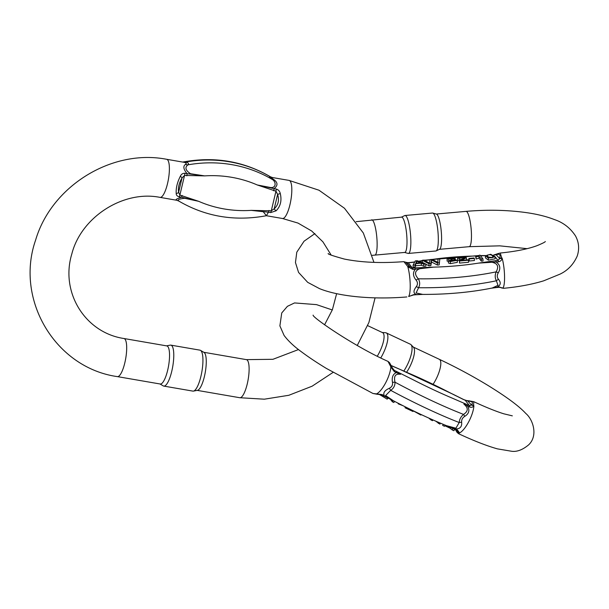 <?xml version="1.0" encoding="UTF-8"?>
<svg xmlns="http://www.w3.org/2000/svg" width="609" height="609" viewBox="0 0 609 609"><rect width="100%" height="100%" fill="white"/><g stroke="black" fill="none" stroke-linecap="round" stroke-linejoin="round"><path stroke-width="0.91" d="M469.288 260.987L474.426 260.523L474.365 258.467L469.227 258.924L469.288 260.987L468.854 258.46L473.992 257.995L474.365 258.467M423.78 264.207L421.276 263.195L415.582 263.705L414.995 264.991L413.077 265.159L413.138 267.222L415.049 267.046L415.642 265.768L421.337 265.258L423.834 266.262L425.889 266.08L425.828 264.024L423.78 264.207L423.834 266.262M425.836 264.139L429.002 265.806L430.845 265.638L431.492 262.007L437.429 265.052L439.173 264.892L439.843 258.703L439.173 264.892M439.112 262.837L437.376 262.989L431.431 259.952L430.784 263.583L428.942 263.743L422.319 260.271L422.38 262.327L424.998 263.705M459.574 263.073L468.58 262.266L468.519 260.21L459.513 261.01L459.574 263.073M459.483 259.807L462.17 259.183M457.74 260.332L459.498 260.226L459.437 258.17L457.679 258.269L457.74 260.332L457.625 258.064L462.14 256.716L466.41 257.691L461.485 260.355L468.169 259.761L468.519 260.21M466.441 259.914L466.41 257.691M481.346 261.124L483.021 260.979L482.96 258.916L481.285 259.069L481.346 261.124L478.994 258.155L476.093 259.015L475.675 256.511L479.938 255.11L482.96 258.916M485.358 255.788L485.419 257.851L488.388 260.142L495.109 258.802L495.048 256.739L488.327 258.087L485.358 255.788L490.687 254.28L495.048 256.739M448.414 262.997L450.378 263.644L457.351 262.342L457.29 260.287L450.317 261.588L448.353 260.934L448.414 262.997M448.353 260.934L455.494 260.378L451.025 259.845L450.888 259.419L453.507 258.68L448.803 258.947L448.871 260.873L450.911 260.172M447.135 261.055L448.361 261.109M424.808 260.469L427.83 260.104L424.922 260.53M422.341 260.926L419.083 261.428M414.676 262.098L410.611 262.578A3.22 0.639 -95.1 0 0 410.413 262.456L414.767 261.923M422.646 294.406L415.78 294.756A3.22 0.639 -95.1 0 0 416.023 294.421C413.245 293.135 413.336 290.546 416.29 286.664C417.896 284.472 417.835 282.287 416.099 280.117C412.917 276.212 412.651 272.588 415.3 269.262A3.22 0.639 -95.1 0 0 414.813 267.876L433.402 267.145L419.799 268.714C414.676 270.784 414.181 274.149 418.307 278.808C420.027 281.807 420.111 284.784 418.566 287.73L416.099 292.959L422.775 294.406M421.946 294.406L421.938 294.406C447.052 294.512 470.491 292.381 492.209 288.019L497.979 285.347L496.396 280.779C494.919 278.085 494.835 275.116 496.137 271.858C499.106 266.559 497.667 263.362 491.828 262.273L478.491 263.118L495.711 260.644A3.22 0.639 84.9 0 1 496.198 262.037C500.134 264.786 500.834 268.363 498.299 272.779C496.875 275.207 496.936 277.384 498.482 279.318C501.253 282.698 500.735 285.324 496.921 287.197L499.243 286.984L503.384 288.323C518.556 286.908 531.992 284.403 543.7 280.818L559.968 274.157C567.687 270.51 573.427 264.504 577.18 256.138C579.547 249.073 578.984 242.329 575.482 235.896C570.313 228.01 563.317 222.574 554.495 219.598C546.753 216.568 537.678 214.292 527.265 212.754C508.035 209.983 487.634 209.519 466.045 211.376A17.722 3.525 -95.1 0 1 467.133 212.046A17.722 3.525 -95.1 0 1 471.328 231.298A17.722 3.525 -95.1 0 1 469.204 246.675L499.783 245.846L527.12 248.662M485.358 255.681L480.509 255.826M477.608 255.917L472.911 256.077L477.898 255.795M409.636 296.187A3.22 2.52 -111.9 0 1 409.415 296.294L413.709 294.627L422.463 294.406M545.299 241.56L545.321 241.529C545.169 242.047 542.444 243.417 537.138 245.633C527.973 249.02 515.656 251.487 500.202 253.032L501.976 258.597C501.671 260.249 500.514 261.322 498.512 261.832L478.491 263.118A105.57 30.001 -1.7 0 1 433.402 267.145L412.986 269.467L408.144 266.978L404.132 261.969M408.418 253.435L435.884 250.984A19.046 3.791 -95.1 0 0 436.158 250.908L439.584 249.271A17.722 3.525 -95.1 0 0 441.411 233.323A17.722 3.525 -95.1 0 0 437.262 214.711A17.722 3.525 -95.1 0 0 436.44 214.071L432.778 213.066A19.046 3.791 -95.1 0 0 432.489 213.036L405.031 215.495A19.046 3.791 84.9 0 1 406.195 216.21A19.046 3.791 84.9 0 1 410.71 236.909A19.046 3.791 84.9 0 1 408.418 253.435A19.046 3.791 84.9 0 1 408.137 253.413L404.604 252.446M372.305 255.338L404.734 252.431A17.722 3.525 -95.1 0 0 406.865 237.061A17.722 3.525 -95.1 0 0 402.671 217.801A17.722 3.525 -95.1 0 0 401.582 217.131L356.151 221.668M401.453 217.147L404.757 215.571A19.046 3.791 84.9 0 1 405.031 215.495M436.158 250.908A19.046 3.791 -95.1 0 0 438.122 233.757A19.046 3.791 -95.1 0 0 433.661 213.759A19.046 3.791 -95.1 0 0 432.778 213.066M418.726 261.291L422.334 260.789L418.802 261.322M480.394 255.681L484.452 255.574M495.711 260.644L498.025 260.439L499.41 258.833A3.22 2.2 21.1 0 1 501.976 258.597M493.633 255.026L497.226 253.877A3.22 2.451 -113.9 0 0 496.244 254.836L499.563 258.437C500.735 254.798 499.745 253.55 496.594 254.691L493.823 255.141M410.611 262.578L406.865 262.822A3.22 3.03 -57.3 0 0 406.332 262.426M408.144 266.978A3.22 1.621 134.2 0 1 410.024 266.818L406.698 262.723C405.396 261.984 406.386 263.225 409.667 266.468L412.491 268.082L414.813 267.876M424.838 260.485L427.83 260.104A105.57 30.001 -1.7 0 1 429.984 259.769M432.283 259.434A105.57 30.001 -1.7 0 1 472.911 256.077L477.821 255.826M480.417 255.711L485.396 255.544M498.299 272.779L496.137 271.858A114.88 32.65 178.3 0 1 418.307 278.808A6.44 1.157 148.7 0 0 416.099 280.117M498.482 279.318A6.44 3.22 -30.4 0 0 496.396 280.779A114.88 32.65 -1.7 0 1 418.566 287.73A6.44 2.033 29.2 0 0 416.29 286.664M491.471 288.164L496.921 287.197A3.22 0.639 -95.1 0 1 496.678 287.524L498.992 287.319A3.22 0.639 -95.1 0 0 499.243 286.984M496.594 254.691A3.22 2.52 68.1 0 1 497.675 253.694L497.226 253.877A3.22 2.451 -113.9 0 1 497.454 253.793M413.709 294.627A3.22 0.639 -95.1 0 1 413.465 294.962L409.865 296.103A3.22 2.451 -113.9 0 1 408.989 296.263M498.992 287.319L500.674 287.501A3.22 3.03 -57.3 0 0 502.821 287.882M451.025 259.845L451.063 261.147M450.888 259.419L450.934 261.116M448.818 259.031L447.075 259.099L447.135 261.154M447.075 259.099L450.98 257.706L455.243 258.559L453.903 259.312L457.29 260.287M487.36 256.359L487.329 255.148L487.071 255.651M493.123 257.341C492.46 254.912 490.527 254.181 487.329 255.148C487.938 257.653 489.872 258.383 493.123 257.341L493.351 256.899M487.908 256.968L492.552 257.615M481.285 259.069L478.933 256.1L478.994 258.155M478.933 256.1L476.032 256.96L476.093 259.015M476.032 256.96L475.675 256.511M459.452 260.675L464.652 257.744L459.437 258.17M428.942 263.743L429.002 265.806M430.784 263.583L430.845 265.638M422.319 260.271L424.169 260.104L429.406 263.134L430.023 259.586L432.2 259.388L437.795 262.38M437.802 262.388L438.031 258.871L439.843 258.703M437.376 262.989L437.429 265.052M431.431 259.952L431.492 262.007M416.548 261.215L415.78 263.248L420.393 262.837L416.548 261.215L416.427 263.195M416.556 261.33L416.609 263.179M414.995 264.991L415.049 267.046M413.077 265.159L415.3 260.896L417.249 260.721L425.828 264.024M421.276 263.195L421.337 265.258M415.582 263.705L415.642 265.768M469.227 258.924L468.854 258.46M176.724 200.262L160.068 197.385C123.482 189.97 81.18 216.926 71.809 253.983C60.116 292.427 85.184 332.72 123.939 338.513A19.328 5.138 -80.2 0 1 125.72 358.435A19.328 5.138 -80.2 0 1 117.37 376.613L160.22 384.005A19.328 5.138 99.8 0 0 168.571 365.826A19.328 5.138 99.8 0 0 166.79 345.904L123.939 338.513M176.93 200.285C174.882 199.851 176.404 198.823 181.49 197.194L179.252 196.814C177.234 196.288 176.222 195.2 176.222 193.555C175.849 188.204 177.227 182.441 180.34 176.275C181.223 174.227 182.73 173.23 184.862 173.276L187.1 173.656C183.438 169.294 182.898 166.196 185.486 164.377C186.856 163.501 186.293 162.793 183.811 162.26L166.638 159.292A19.328 5.138 99.8 0 1 168.419 179.213A19.328 5.138 99.8 0 1 160.068 197.385M176.701 200.254L178.711 201.016C205.53 216.682 234.762 221.585 266.384 215.723L282.492 218.502A19.328 5.138 99.8 0 0 290.843 200.323A19.328 5.138 99.8 0 0 289.062 180.401L272.2 177.501C271.066 177.402 271.622 178.11 273.883 179.617C277.948 182.609 278.001 185.623 274.027 188.653L276.265 189.034C278.42 189.734 279.752 191.218 280.262 193.502C281.929 200.498 280.559 206.261 276.143 210.79L270.662 212.571L268.424 212.191L266.422 215.715M200.506 350.358L204.007 352.421A19.328 5.138 99.8 0 1 205.294 372.16A19.328 5.138 99.8 0 1 197.468 390.323L193.479 391.1A20.782 5.519 -80.2 0 0 201.891 371.574A20.782 5.519 -80.2 0 0 200.506 350.358A20.782 5.519 -80.2 0 0 199.98 350.16L170.817 345.128A20.782 5.519 99.8 0 1 172.735 366.542A20.782 5.519 99.8 0 1 163.76 386.083A20.782 5.519 99.8 0 1 163.227 385.885L159.969 383.959M166.539 345.859L170.254 345.136A20.782 5.519 99.8 0 1 170.817 345.128M163.76 386.083L192.916 391.115A20.782 5.519 -80.2 0 0 193.479 391.1M266.399 215.723L263.217 211.696L251.174 210.371L271.287 210.813L274.195 208.818C278.275 205.119 279.424 200.315 277.628 194.416L275.961 191.203L257.226 184.953L270.86 187.58C276.57 187.854 276.06 181.391 272.109 179.358C269.772 177.493 269.026 176.549 269.871 176.541L270.426 176.777C243.6 161.111 214.376 156.201 182.746 162.063L185.692 162.024C188.333 162.641 189.079 163.577 187.93 164.849C184.626 167.414 185.494 170.375 190.533 173.732L204.67 175.887L184.557 175.438L182.038 177.935C179.046 183.005 177.904 187.808 178.604 192.337L179.883 195.055L198.618 201.305L184.672 198.283C178.681 198.937 176.876 199.927 179.259 201.252M272.429 177.531L270.51 176.823M272.2 177.501A6.44 6.265 93.2 0 1 269.871 176.541A128.697 120.704 141.6 0 0 185.692 162.024A6.44 4.621 -78 0 1 183.811 162.26M273.883 179.617A6.44 4.111 -51.5 0 1 272.109 179.358A128.697 120.704 -38.4 0 0 187.93 164.849A6.44 5.763 44.1 0 1 185.486 164.377M186.788 175.826A3.22 0.853 -80.2 0 0 187.1 173.656L204.67 175.887A118.321 110.967 141.6 0 1 257.226 184.953L274.027 188.653A3.22 0.853 -80.2 0 1 273.723 190.815M269.049 210.432A3.22 0.853 99.8 0 1 268.424 212.191L251.174 210.371A118.321 110.967 141.6 0 1 198.618 201.305L181.49 197.194A3.22 0.853 99.8 0 0 182.121 195.443M176.222 193.555A3.22 2.23 169.4 0 0 178.604 192.337L182.038 177.935A3.22 1.081 -148.4 0 0 180.34 176.275M280.262 193.502L277.628 194.416L274.195 208.818A3.22 1.5 49.9 0 0 276.143 210.79M473.718 401.674L473.635 406.066C472.85 407.254 471.511 407.573 469.615 407.025L467.575 406.066C469.935 410.268 469.014 413.686 464.819 416.312C462.475 417.751 461.424 419.738 461.652 422.273C462.079 426.749 459.993 428.987 455.395 428.995A3.22 1.012 115.2 0 1 454.664 429.238L453.895 430.708L452.213 429.916L452.982 428.47M461.652 422.273A6.44 2.794 2.8 0 0 459.216 422.532L455.897 428.211L446.458 425.653L457.435 429.954L459.46 432.755L458.653 433.737L457.093 432.459L455.387 429.581M383.464 395.781A3.22 1.012 -64.8 0 0 384.188 395.538C382.992 392.805 384.698 390.384 389.311 388.283C391.838 387.073 392.896 385.086 392.478 382.315C391.633 377.314 392.934 374.078 396.368 372.609L394.335 371.65L391.047 367.257L388.009 361.403C353.966 346.323 311.633 316.87 313.125 315.127L313.14 315.142M377.565 394.282A3.22 2.17 -88.9 0 1 377.298 394.297L372.898 393.452L382.147 394.586L393.513 400.821M367.676 325.64L382.536 332.621A17.722 5.572 115.2 0 1 377.298 356.151M403.866 370.995A19.046 5.991 -64.8 0 0 411.006 344.686L413.541 347.336A17.722 5.572 115.2 0 1 406.652 372.168M411.006 344.686A19.046 5.991 -64.8 0 0 410.413 344.252L386.243 332.895A19.046 5.991 115.2 0 1 380.785 357.894M382.231 332.484L385.527 332.712A19.046 5.991 115.2 0 1 386.243 332.895M393.216 369.45L392.356 367.95A3.22 1.652 156.4 0 1 392.417 368.171L394.099 370.257L412.742 379.567A105.57 15.476 28 0 0 452.426 398.217L467.499 404.749A3.22 1.012 115.2 0 1 467.575 406.066L463.875 404.102C468.45 407.84 468.344 411.273 463.54 414.402A6.44 1.142 -129.1 0 0 464.819 416.312M463.023 399.321A3.22 1.012 115.2 0 1 463.175 399.352A3.22 1.012 115.2 0 1 463.304 399.451L452.944 394.221M400.341 369.556L392.097 365.994A3.22 1.012 -64.8 0 0 391.968 365.895A3.22 1.012 -64.8 0 0 391.815 365.864M396.292 371.292A3.22 1.012 115.2 0 1 396.368 372.609L400.471 374.307C395.401 373.523 393.589 376.156 395.035 382.216C395.043 385.703 393.597 388.413 390.712 390.346L385.634 395.523L393.323 400.722M389.311 388.283A6.44 0.921 -122.2 0 1 390.712 390.346A114.88 16.846 28 0 0 459.216 422.532C459.452 419.342 460.891 416.632 463.54 414.402A114.88 16.846 -152 0 1 395.035 382.216A6.44 0.723 178.3 0 0 392.478 382.315M467.499 404.749L469.539 405.708L471.1 405.137A3.22 2.565 45.7 0 1 473.635 406.066M469.615 407.025A3.22 1.012 115.2 0 0 469.539 405.708L465.337 400.41A3.22 1.012 -64.8 0 0 465.215 400.311L468.816 400.829A3.22 2.078 -90.2 0 0 467.933 401.141L471.343 404.886C473.376 402.564 472.386 401.323 468.374 401.148L463.304 399.451M455.456 429.611L457.382 431.164L456.704 430.198A3.22 1.012 -64.8 0 0 457.435 429.954M391.252 365.552L407.162 372.533A105.57 15.476 28 0 1 446.854 391.176L456.324 395.987M456.826 430.259L457.382 430.959A3.22 2.992 -2 0 0 459.46 432.755M383.335 395.683A3.22 1.012 -64.8 0 0 383.457 395.781L381.424 394.83A3.22 1.012 -64.8 0 0 382.147 394.586M381.295 394.723A3.22 1.012 -64.8 0 0 381.424 394.83L377.816 394.305A3.22 2.078 -90.2 0 1 376.864 393.954M512.321 415.848L503.833 413.815C495.901 411.341 485.853 407.284 473.695 401.658L468.816 400.829A3.22 2.078 -90.2 0 1 469.075 400.851M394.335 371.65A3.22 1.012 115.2 0 0 394.251 370.333L392.348 367.935A3.22 1.652 156.4 0 0 391.047 367.257M413.344 410.9L420.773 415.003L421.352 414.79M379.194 394.335L387.172 399.154L388.078 398.058M390.308 399.192L392.386 401.811L393.041 400.585M392.386 401.811L393.863 402.503L394.487 401.331M405.525 406.979L405.099 407.779L405.054 406.743M405.099 407.779L413.024 411.509L413.374 410.847M435.595 421.085L439.934 424.146L440.452 423.171M438.313 423.384L438.8 422.471M428.759 418.056L430.982 419.944L431.362 419.228M430.982 419.944L432.512 420.659L432.915 419.913M445.11 425.105L444.479 426.285L442.674 425.432L443.253 424.336M444.479 426.285L445.293 425.173M444.966 425.79L449.982 428.15L450.409 427.343M449.982 428.15L452.213 429.916M398.004 403.158L398.256 403.851L402.937 405.678M398.256 403.851L398.492 403.409M410.413 262.456L408.099 262.662A3.22 0.639 -95.1 0 1 408.296 262.784L412.491 268.082A3.22 0.639 84.9 0 1 412.986 269.467M498.512 261.832A3.22 0.639 84.9 0 0 498.025 260.439L495.048 256.678M409.667 266.468A3.22 1.736 -45.6 0 0 407.756 266.544A17.722 3.525 84.9 0 1 410.192 284.022A17.722 3.525 84.9 0 1 408.624 296.438A3.22 2.52 -111.9 0 0 409.415 296.294L409.865 296.103M499.563 258.437A3.22 2.284 19.5 0 1 502.098 258.117A17.722 3.525 84.9 0 1 504.534 275.595A17.722 3.525 84.9 0 1 502.958 288.011A3.22 3.068 121.3 0 1 500.765 287.555M374.862 255.102A17.722 3.525 -95.1 0 0 376.994 239.725A17.722 3.525 -95.1 0 0 372.792 220.473A17.722 3.525 -95.1 0 0 371.711 219.803M406.698 262.723A3.22 3.068 -58.7 0 0 406.203 262.35L403.729 261.657C381.211 263.37 361.396 262.502 344.283 259.046C332.415 255.75 327.086 253.9 328.304 253.504M450.317 261.588L450.378 263.644M488.388 260.142L488.327 258.087M333.054 372.404L312.113 386.197L288.833 395.279L264.336 399.192L239.794 397.723A19.328 5.138 -80.2 0 0 248.145 379.552A19.328 5.138 -80.2 0 0 246.363 359.63L203.771 352.284M270.662 212.571A3.22 0.853 99.8 0 0 271.287 210.813L275.961 191.203A3.22 0.853 -80.2 0 0 276.265 189.034M184.862 173.276A3.22 0.853 -80.2 0 1 184.557 175.438L179.883 195.055A3.22 0.853 99.8 0 1 179.252 196.814M457.382 431.164A3.22 3.037 -179.7 0 0 459.414 432.984A17.722 5.572 -64.8 0 0 468.656 421.892A17.722 5.572 -64.8 0 0 473.886 405.739A3.22 2.634 43.5 0 0 471.343 404.886M377.816 394.305L377.298 394.297A3.22 2.17 -88.9 0 1 376.377 393.97A17.722 5.572 -64.8 0 0 385.619 382.878A17.722 5.572 -64.8 0 0 390.849 366.725A3.22 1.766 -24 0 1 392.143 367.471L389.547 362.675L388.009 361.403M458.653 433.745C473.817 440.817 486.728 445.857 497.378 448.856L511.781 451.284C517.026 451.947 522.621 449.823 528.559 444.92C538.386 435.823 532.997 419.38 525.818 413.481C519.424 406.53 507.67 397.57 487.855 385.368C472.279 375.913 456.088 367.212 439.279 359.287A17.722 5.572 115.2 0 1 433.144 384.226M392.097 365.994L391.275 365.613M456.583 430.099A3.22 1.012 -64.8 0 0 456.704 430.198L446.374 425.615M452.753 394.122L465.215 400.311A3.22 1.012 -64.8 0 0 465.055 400.273M469.341 400.836A3.22 2.17 91.1 0 0 468.374 401.148M420.773 415.003L421.04 414.508M387.826 397.928L387.172 399.154M314.914 233.597L304.051 241.217L296.789 252.187L295.456 262.555L298.562 272.413L307.697 282.348L319.504 288.628C338.848 296.507 372.662 299.773 406.85 296.948M439.454 249.332L469.204 246.675M436.303 214.033L466.045 211.376M418.581 261.238L422.326 260.553M424.344 260.21L478.309 255.597M480.311 255.574L484.315 255.574M408.099 262.662L406.211 262.35M497.682 253.687L500.195 253.039M413.465 294.962L415.78 294.756M491.143 288.232L496.678 287.524M500.674 287.501L503.384 288.323M455.266 259.35L455.243 258.559M447.128 261.101L447.075 259.046M459.475 262.867L459.414 260.804M416.609 263.332L416.556 261.269M239.794 397.723L197.202 390.377M289.062 180.401L318.987 190.221L344.466 208.255L363.329 233.003L373.964 262.38M375.075 297.87L368.879 322.549L357.27 345.448M282.492 218.502L297.984 223.069L311.679 231.001L322.93 241.857L331.197 255.11M336.632 293.652L332.385 309.753L324.567 324.825M298.509 349.551L272.939 359.302L246.363 359.63M166.638 159.292C111.881 148.649 51.438 186.057 35.604 240.129C14.738 299.658 55.442 367.905 117.37 376.613M265.851 215.624L266.399 215.715M332.308 309.966L316.528 304.629L294.535 302.932L287.418 306.327L281.739 312.965L279.889 325.876L284.068 335.407C288.217 340.979 294.101 346.513 301.714 352.002C308.641 357.171 316.847 362.637 326.34 368.407L372.906 393.452M439.279 359.287L413.29 347.069M453.088 394.297L400.258 369.518M447.219 425.957C430.479 419.198 412.4 410.725 392.98 400.539M393.878 401.011L383.457 395.781M392.356 367.95L392.143 367.471"/></g></svg>
